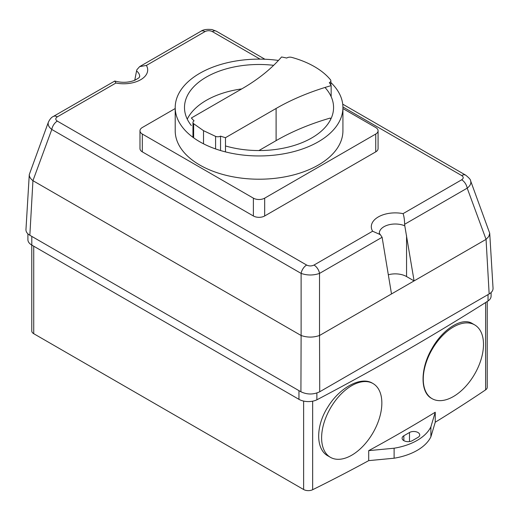 <?xml version="1.0" encoding="UTF-8"?>
<svg xmlns="http://www.w3.org/2000/svg" width="519" height="519" viewBox="0 0 519 519"><rect width="100%" height="100%" fill="white"/><g stroke="black" fill="none" stroke-linecap="round" stroke-linejoin="round"><path stroke-width="0.78" d="M329.325 82.631A75.527 43.602 180 0 1 331.154 85.629A209.624 121.024 0 0 0 276.102 108.465L225.493 137.684A75.527 43.602 180 0 1 220.549 136.134A3.99 2.303 180 0 1 215.586 136.38L203.519 130.678L193.639 123.71A3.99 2.303 180 0 1 192.964 122.432A3.99 2.303 180 0 1 194.061 120.843A75.527 43.602 180 0 1 191.375 117.988L242.003 88.762A209.624 121.024 0 0 0 281.545 56.986A75.527 43.602 180 0 1 286.735 58.044A4.126 2.381 180 0 1 291.607 57.356A81.58 47.099 180 0 1 330.519 79.829A4.126 2.381 180 0 1 330.863 80.776A4.126 2.381 180 0 1 329.325 82.631M331.154 96.657L331.154 85.629M330.791 119.143A74.541 43.032 0 0 0 330.24 118.06A209.624 121.024 0 0 0 276.102 140.636L258.923 150.549M225.493 151.905L225.493 137.684M220.549 150.542L220.549 136.134M215.586 148.94L215.586 136.38M203.519 143.808L203.519 130.678M193.639 137.82L193.639 123.71M324.985 87.471A74.541 43.032 180 0 1 333.568 107.517A74.541 43.032 180 0 1 225.493 145.949M191.375 125.585A74.541 43.032 180 0 1 184.492 107.517A74.541 43.032 180 0 1 273.662 65.323M241.744 88.911A74.541 43.032 0 0 0 187.262 119.143M330.863 82.527A83.857 48.416 180 0 1 342.923 107.543A83.857 48.416 180 0 1 291.159 152.268A83.857 48.416 180 0 1 199.77 141.771A83.857 48.416 180 0 1 175.208 107.543A83.857 48.416 180 0 1 278.456 60.438M175.208 107.543L175.208 130.794A83.857 48.416 0 0 0 199.77 165.029A83.857 48.416 0 0 0 291.159 175.526A83.857 48.416 0 0 0 342.923 130.794L342.923 107.543M342.923 108.568L375.737 127.512A7.986 4.613 180 0 1 378.079 130.775A7.986 4.613 180 0 1 375.737 134.038L264.677 198.154A7.986 4.613 180 0 1 253.382 198.154L142.323 134.038A7.986 4.613 180 0 1 139.981 130.775A7.986 4.613 180 0 1 142.323 127.512L175.208 108.529M139.981 130.775L139.981 148.596A7.986 4.613 0 0 0 142.323 151.859L253.382 215.982A7.986 4.613 0 0 0 264.677 215.975L375.737 151.859A7.986 4.613 0 0 0 378.079 148.596L378.079 130.775M483.494 344.389A42.59 24.594 120 0 0 474.671 324.888A42.59 24.594 120 0 0 432.08 349.482A42.59 24.594 120 0 0 432.08 398.663A42.59 24.594 120 0 0 464.901 387.252A42.59 24.594 120 0 0 483.494 344.389M431.691 398.443L431.607 398.391C420.208 392.5 420.202 368.905 431.587 349.235C442.428 329.202 461.962 316.856 472.271 323.499L474.671 324.888M381.848 403.049A42.59 24.594 120 0 0 373.025 383.547A42.59 24.594 120 0 0 330.434 408.142A42.59 24.594 120 0 0 330.434 457.323A42.59 24.594 120 0 0 363.255 445.912A42.59 24.594 120 0 0 381.848 403.049M328.125 455.987L328.027 455.935C315.584 449.448 315.565 425.852 327.989 406.805C339.809 387.362 361.211 376.041 372.551 383.275L373.025 383.547M314.008 265.053A7.986 4.613 60 0 1 319.529 273.409L382.107 237.28L380.323 234.653L372.616 231.221L314.008 265.053C311.556 266.228 309.097 266.228 306.645 265.053A7.986 4.613 120 0 0 301.117 273.409C307.254 275.511 313.392 275.511 319.529 273.409L319.529 335.488C313.392 337.616 307.254 337.616 301.117 335.495L300.916 391.767C307.19 394.732 313.457 394.732 319.73 391.767L319.529 335.488M306.645 265.053L57.317 121.109C55.28 119.694 55.28 118.274 57.317 116.859L115.925 83.021A23.958 13.831 0 0 0 140.675 79.725A23.958 13.831 0 0 0 146.384 65.433L139.65 66.62L136.893 69.702L136.555 70.967A15.972 9.219 180 0 1 139.702 76.462L139.702 76.462C138.878 76.669 141.693 76.806 134.207 80.497C127.992 82.703 121.517 82.878 114.79 81.029L53.327 116.464A7.986 4.613 -120 0 0 53.288 116.483M115.925 83.021L114.79 81.029M486.056 239.343L489.158 293.955C491.811 292.366 493.108 290.465 493.044 288.253L489.722 233.252L488.82 236.443L486.056 239.343L467.204 188.15A7.986 4.613 -120 0 0 461.683 179.795L403.075 213.633C404.035 216.332 404.554 219.881 404.625 224.279L467.204 188.15C470.259 185.757 471.395 183.311 470.61 180.82L470.564 180.709M465.712 175.169A7.986 4.613 120 0 0 465.679 175.15L465.679 175.15A7.986 4.613 120 0 0 461.683 175.545C463.72 176.96 463.72 178.38 461.683 179.795M264.924 59.244L216.352 31.205A7.986 4.613 120 0 0 212.355 31.601L260.045 59.127M216.352 31.205L212.076 29.589C207.023 29.025 203.331 29.564 201.002 31.205L201.002 31.205A7.986 4.613 60 0 1 204.992 31.601C207.451 30.42 209.903 30.42 212.355 31.601M380.323 234.653L379.292 233.232A15.972 9.219 180 0 1 388.089 224.993A15.972 9.219 180 0 1 404.794 225.83L404.625 224.279M382.107 237.28L391.501 293.949L319.73 335.391M57.317 121.109A7.986 4.613 120 0 0 51.796 129.465L301.117 273.409L301.117 335.495M48.39 122.134L48.39 122.134C47.612 124.631 48.747 127.071 51.796 129.465L32.944 180.664C30.433 178.737 29.213 176.707 29.278 174.566L48.39 122.134C49.915 119.078 51.556 117.184 53.327 116.464A7.986 4.613 -120 0 1 57.317 116.859M134.745 80.283L136.555 70.967M489.722 233.252L470.61 180.82C470.772 179.821 469.124 177.926 465.679 175.15L342.715 104.157M29.278 174.566L25.956 229.567C25.892 231.779 27.189 233.673 29.843 235.269L32.944 180.664M33.138 180.794L300.916 335.397M489.158 293.955L319.73 391.767M485.862 239.473L391.501 293.949M404.794 225.83L414.091 280.909L406.559 276.562A15.972 9.219 -0 0 0 388.309 274.785M300.916 391.767L29.843 235.269M491.097 292.528L491.097 296.089A13.312 7.688 180 0 1 488.029 301.001A2602.435 1502.505 180 0 1 316.875 399.812A13.312 7.688 180 0 1 298.963 399.338L31.802 245.091A13.312 7.688 180 0 1 27.903 239.655L27.903 233.842M412.32 440.657A5.988 3.458 180 0 1 405.793 441.403A5.988 3.458 180 0 1 402.095 438.211A5.988 3.458 180 0 1 403.847 435.765L409.491 432.502A5.988 3.458 180 0 1 416.024 431.756A5.988 3.458 180 0 1 419.722 434.948A5.988 3.458 180 0 1 417.964 437.394L412.32 440.657M430.887 426.826A53.399 30.829 180 0 1 394.116 448.221L368.711 450.635A1589.029 917.417 0 0 0 435.246 412.222L430.887 426.826L430.887 436.823L435.246 422.219A1589.029 917.417 0 0 0 485.622 389.853A6.656 3.841 0 0 0 487.224 387.356L487.224 301.513M31.776 245.078L31.776 330.973A6.656 3.841 0 0 0 33.729 333.691L303.621 489.514A6.656 3.841 0 0 0 312.659 489.715A1589.029 917.417 0 0 0 368.711 460.632L394.116 458.219L394.116 448.221M394.116 458.219A53.399 30.829 0 0 0 430.887 436.823M368.711 460.632L368.711 450.635M435.246 412.222L435.246 422.219M316.875 399.812L316.875 393.026M488.029 301.001L488.029 294.604M276.102 140.636L276.102 108.465M375.737 151.859L375.737 134.038M264.677 215.975L264.677 198.154M253.382 215.982L253.382 198.154M142.323 151.859L142.323 134.038M342.916 106.972L461.683 175.545M146.384 65.433L204.992 31.601M403.075 213.633A23.958 13.831 0 0 0 378.325 216.929A23.958 13.831 0 0 0 372.616 231.221M135.024 80.16L135.024 78.901M406.559 276.562L406.559 235.652M31.802 245.091L31.802 236.398M298.963 399.338L298.963 390.638M403.847 440.657L403.847 435.765M409.491 441.572L409.491 432.502M485.622 389.853L485.622 302.525M312.659 489.715L312.659 401.174M303.621 489.514L303.621 401.077M33.729 333.691L33.729 246.201M330.863 85.097L330.863 80.776M192.964 137.334L192.964 122.432M431.607 398.391L432.08 398.663M328.027 455.935L330.434 457.323M201.002 31.205L139.65 66.62"/></g></svg>
